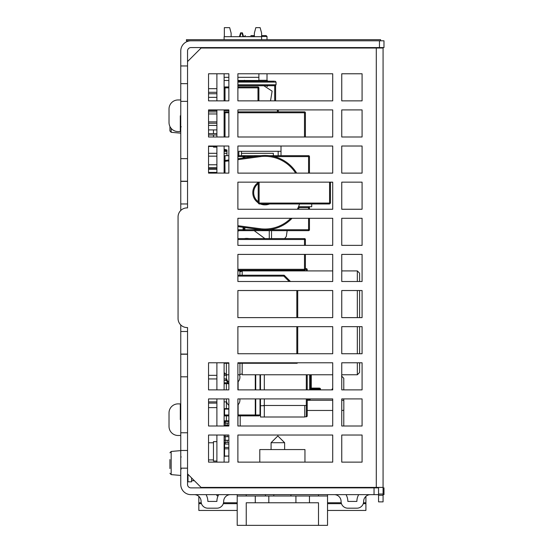 <?xml version="1.0" encoding="UTF-8"?>
<svg xmlns="http://www.w3.org/2000/svg" width="553" height="553" viewBox="0 0 553 553"><rect width="100%" height="100%" fill="white"/><g stroke="black" fill="none" stroke-linecap="round" stroke-linejoin="round"><path stroke-width="0.83" d="M216.894 73.77L216.894 100.867M216.894 110.579L208.536 110.579L208.536 109.902L228.859 109.902L228.859 136.992L208.536 136.992L208.536 109.902L216.894 109.902L216.894 136.992M216.894 146.027L216.894 173.117L208.536 173.117L208.536 146.027L228.859 146.027L228.859 173.117L216.894 173.054M208.536 375.328L216.894 375.328L208.536 375.328L208.536 362.782L216.894 362.782L216.894 389.879L208.536 389.879L208.536 362.782L228.859 362.782L228.859 389.879L208.536 389.879L208.536 378.943L216.894 378.943L208.536 378.943M216.894 398.907L216.894 426.004L208.536 426.004L208.536 398.907L228.859 398.907L228.859 426.004L208.536 426.004L208.536 407.609L216.894 407.609L208.536 407.609M213.458 442.766L208.536 442.766L208.536 435.031L228.859 435.031L228.859 462.128L208.536 462.128L208.536 435.031L216.894 435.031L216.894 462.128M224.117 462.128L224.117 435.031M224.117 426.004L224.117 398.907M224.117 389.879L224.117 362.782M224.117 173.117L224.117 146.027M224.117 136.992L224.117 109.902M224.117 100.867L224.117 73.77M216.894 487.414L216.894 487.87M216.894 494.645L216.894 495.737L218.138 495.737M224.117 487.87L224.117 487.414M224.117 87.844L225.023 87.865L225.023 86.966L228.859 86.966L225.023 86.966A0.906 0.906 0 0 0 224.117 87.865M242.408 32.841L243.583 36.685L242.408 32.841L243.583 36.685L242.408 32.841L243.583 36.685L242.408 32.841L243.583 36.685L242.408 32.841L240.596 32.841L239.428 36.685M254.373 36.685L254.373 33.069L255.825 27.65L260.145 27.65L261.597 33.069L261.597 36.685L224.117 36.685L224.117 39.678M224.117 48.035L224.117 47.579M258.887 73.77L258.887 77.323L237.887 77.323M228.859 77.323L224.117 77.323M258.887 47.579L258.887 48.035M261.597 36.685L261.597 39.678M258.887 77.323L258.887 80.482L237.887 80.482M228.859 80.482L224.117 80.482M224.345 36.685L224.345 27.65L229.668 27.65L231.119 33.069L231.119 36.685M243.569 36.685L242.401 32.841M243.12 36.685L241.944 32.841M239.891 36.685L241.06 32.841M239.435 36.685L240.61 32.841M271.53 230.649L271.53 238.599L271.53 230.649M228.859 442.448L225.244 442.448L225.244 444.052L228.859 444.052M228.859 421.476L225.244 421.476L225.244 423.08L224.117 423.08M228.859 425.243L225.244 425.243L225.244 426.004M228.859 436.718L225.244 436.718L225.244 440.285L224.117 440.285M224.117 425.243L225.244 425.243L225.244 423.08L228.859 423.08M224.117 436.718L225.244 436.718L225.244 435.031M224.117 442.448L225.244 442.448L225.244 440.285L228.859 440.285M224.566 442.448L224.566 448.829L228.859 448.829M228.859 420.833L224.566 420.833L224.566 423.08M224.566 425.243L224.566 426.004M228.859 447.474L224.566 447.474M224.566 422.181L225.244 422.181M274.274 81.18L237.887 81.18L274.274 81.18M244.44 80.282L243.534 81.18L267.922 81.18L267.016 80.282L258.887 80.282M237.887 85.701L275.145 85.701L276.051 84.796L237.887 84.796M265.647 35.572L261.597 35.572L265.647 35.572M254.242 35.572L250.896 35.572M278.304 109.902L278.304 111.858L278.304 109.902L332.719 109.902L332.719 136.992L237.887 136.992L237.887 109.902L332.719 109.902L332.719 136.992L305.401 136.992L305.401 112.757A0.906 0.906 0 0 0 304.496 111.858L237.887 111.858L304.496 111.858L304.496 112.757L305.401 112.757M216.894 121.867L208.536 121.867M208.536 123.222L216.894 123.222M224.117 111.934L224.649 111.934M216.894 113.959L208.536 113.959L208.536 111.934L216.894 111.934M228.859 110.579L224.117 110.579M359.588 362.782L359.588 372.522L357.335 374.775L357.335 362.782M239.919 275.214L239.919 270.915L242.179 270.915L242.179 275.214M237.887 374.775L239.919 374.775L239.919 363.273M242.179 363.273L242.179 374.775L332.719 374.775M357.335 270.915L341.754 270.915L341.754 254.401L362.077 254.401L362.077 281.498L341.754 281.498L341.754 254.401L362.077 254.401L362.077 281.498L359.588 281.498L359.588 273.175L357.335 270.915L357.335 281.498M359.588 326.657L359.588 353.747L359.588 326.657L362.077 326.657L362.077 353.747L341.754 353.747L341.754 326.657L362.077 326.657L362.077 353.747L359.637 353.747L359.588 345.611M359.588 317.622L359.588 290.532L362.077 290.532L362.077 317.622L341.754 317.622L341.754 290.532L362.077 290.532L362.077 317.622L359.588 317.622L359.588 290.532M359.588 365.837A2.302 1.977 180 0 0 359.637 365.45L359.637 362.782L362.077 362.782L362.077 389.879L341.754 389.879L341.754 362.782L362.077 362.782L362.077 389.879L343.786 389.879L343.786 378.259L343.786 385.026M237.887 363.273L296.823 363.273A0.906 0.906 0 0 0 297.625 362.782M297.721 353.747L297.721 326.657L297.721 353.747M297.721 317.622L297.721 290.532L297.721 317.622M224.221 362.782A0.906 0.906 0 0 0 225.023 363.273L228.859 363.273M283.8 275.214L283.8 276.113L284.442 275.477L290.463 281.498L284.442 275.477A0.906 0.906 0 0 0 283.8 275.214L237.887 275.214M258.887 100.867L258.887 87.865A0.906 0.906 0 0 0 257.988 86.966L237.887 86.966L257.988 86.966L257.988 87.865L258.887 87.865M270.535 100.867L272.117 91.134L263.857 85.756L237.887 85.756M258.21 201.707A11.288 11.288 0 0 1 258.21 183.644A11.288 11.288 0 0 0 258.21 201.707M228.859 159.976L224.898 160.508A0.906 0.906 0 0 0 224.117 161.407L228.859 160.888M296.691 173.117A37.258 37.258 0 0 0 259.986 155.759L237.887 158.752M237.887 226.606L259.986 229.599A37.258 37.258 0 0 0 292.053 218.276M298.35 209.248A37.258 37.258 0 0 0 299.491 206.718M216.894 168.748L208.536 168.748L208.536 167.635L216.894 167.635M309.466 207.617A0.906 0.906 0 0 0 308.56 206.718L308.56 207.617L309.466 207.617L309.466 209.248L332.719 209.248L332.719 182.151L332.719 209.248L237.887 209.248L237.887 182.151L332.719 182.151L329.56 182.29L329.56 203.062L330.466 203.062L329.56 203.967L329.56 203.062L259.115 203.062L259.115 203.967L258.21 203.062L259.115 203.062L259.115 182.29L258.355 182.151M259.115 182.151L329.56 182.151M258.21 182.29L258.21 203.062M330.466 203.062L330.466 182.29M259.115 203.967L329.56 203.967M238.115 155.683L260.56 155.683L238.115 155.683M269.408 155.683L308.56 155.683L269.408 155.683L308.56 155.683L308.56 156.589L309.466 156.589A0.906 0.906 0 0 0 308.56 155.683M237.887 230.649L308.56 230.649A0.906 0.906 0 0 0 309.466 229.744L309.466 218.276L309.466 229.744L309.466 218.276L309.466 229.744L308.56 229.744L308.56 230.649L243.085 230.649A0.906 0.906 0 0 0 243.984 229.744L243.984 227.428M260.56 155.683L237.887 155.683M309.466 173.117L309.466 156.589L309.466 173.117L309.466 156.589L309.466 173.117L332.719 173.117L237.887 173.117L237.887 146.027L332.719 146.027L332.719 173.117L332.719 146.027L281.014 146.027L281.014 151.301L238.848 151.301L238.848 155.683M243.984 157.923L243.984 156.589A0.906 0.906 0 0 0 243.085 155.683L243.085 156.589L253.855 156.589M243.085 230.649L308.56 230.649L244.889 230.649L244.889 229.744L243.085 229.744L243.085 230.649M298.516 206.718L311.726 206.718L311.726 203.967M267.465 204.617L267.465 203.967M237.887 270.21L304.496 270.21A0.906 0.906 0 0 0 305.401 269.304L305.401 254.401L332.719 254.401L332.719 281.498L237.887 281.498L237.887 254.401L332.719 254.401L332.719 270.915L242.179 270.915C240.437 271.931 239.684 271.931 239.919 270.915L237.887 270.915M309.466 218.276L332.719 218.276L332.719 245.373L237.887 245.373L237.887 218.276L332.719 218.276L332.719 245.373L305.401 245.373L305.401 239.504A0.906 0.906 0 0 0 304.496 238.599L237.887 238.599M225.023 111.858L228.859 111.858L225.023 111.858A0.906 0.906 0 0 0 224.117 112.757L225.023 112.757L225.023 111.858M237.887 415.365A0.449 0.449 0 0 0 238.115 415.427L255.279 415.427A0.449 0.449 0 0 0 255.728 414.978L255.728 398.907M260.021 270.21L260.47 270.472A0.449 0.449 0 0 0 260.387 270.21M260.021 415.427A0.449 0.449 0 0 0 260.47 414.978L260.021 415.427L255.279 415.427L255.279 414.978L237.887 414.978M310.143 399.847L309.694 400.303L307.205 400.303L309.694 400.303A0.449 0.449 0 0 0 310.143 399.847L310.143 398.907M224.117 414.978A0.449 0.449 0 0 0 224.566 415.427L228.859 415.427L224.566 415.427L224.117 414.978M224.566 408.653A0.449 0.449 0 0 0 224.117 409.102L224.566 408.653L228.859 408.653M238.115 415.427L238.115 404.678M310.143 389.879L310.143 374.775M255.728 389.879L255.728 374.775M260.47 398.907L260.47 417.01L304.724 417.01L304.724 405.722M260.47 374.775L260.47 389.879M260.47 270.21L260.47 270.915M304.724 270.915L304.724 270.182M239.497 374.775A6.774 6.774 0 0 1 237.887 381.971M228.859 382.379A6.774 6.774 0 0 1 226.799 374.775M239.822 398.907A6.774 6.774 0 0 1 237.887 404.914M228.859 405.314A6.774 6.774 0 0 1 226.474 398.907M310.952 389.879L310.986 388.517L312.362 389.008L320.173 389.008L320.173 389.879M311.304 389.063L312.362 389.008M310.371 374.775L310.371 387.653L310.503 388.448L310.986 388.517L310.634 389.879M310.503 388.448L310.634 389.236M310.821 387.992L310.821 374.775M310.986 388.517L312.265 388.69M224.566 415.877L224.117 415.427A0.449 0.449 0 0 0 224.566 415.877L228.859 415.877M319.212 388.109L319.212 388.559L320.491 389.008A1.279 0.906 0 0 0 319.212 388.109L310.827 388.109L311.602 388.559M237.887 415.877L258.887 415.877A0.449 0.449 0 0 0 259.343 415.427L255.279 415.427M332.166 389.879A9.035 9.035 0 0 0 332.719 389.146M319.212 388.559L312.044 388.559M310.821 387.653L310.821 388.109M305.401 268.668L306.307 268.668L305.401 268.668M307.205 270.915L307.205 269.567A0.906 0.906 0 0 0 306.307 268.668L306.307 270.915M307.205 398.907L307.205 415.877A0.906 0.906 0 0 1 306.307 416.782L304.724 416.782M307.205 389.879L307.205 374.775M228.859 384.342A22.576 22.576 0 0 1 225.755 378.943M224.642 375.328A22.576 22.576 0 0 1 224.311 373.427M224.117 383.678L228.368 383.678M227.753 382.78L224.117 382.78M224.117 380.478L226.44 380.478M216.894 164.766L208.536 164.766L208.536 156.16L216.894 156.16M226.965 153.299L224.117 153.299M216.894 153.299L208.536 153.299L208.536 146.462L216.894 146.462M224.117 149.234L226.965 149.994L226.965 155.683M281.014 151.301L281.014 155.683M278.173 151.301L278.173 155.683M241.461 151.301L241.461 155.683M273.341 155.683L273.341 153.299L241.461 153.299M225.023 151.425L225.023 150.527L224.117 150.527A0.906 0.906 0 0 0 225.023 151.425L226.965 151.425M267.016 80.282L267.016 73.77L332.719 73.77L332.719 100.867L237.887 100.867L237.887 73.77L332.719 73.77L332.719 100.867L275.594 100.867L275.594 85.577M216.894 133.632L208.536 133.632M237.949 426.004L237.949 415.877M240.202 415.877L240.202 426.004M343.786 425.672L343.786 410.132M343.786 400.566L343.786 398.907L362.077 398.907L362.077 426.004L341.754 426.004L341.754 398.907L362.077 398.907L362.077 426.004L343.786 426.004M307.205 410.457L332.719 410.457M309.908 400.248L332.719 400.248M341.754 410.45A2.302 0.401 0 0 0 343.828 410.056L343.828 400.649A2.302 0.401 0 0 0 341.754 400.248M191.601 477.937L191.601 481.815L187.992 481.815L187.992 474.322M216.894 461.057L213.458 461.057L213.458 441.64L216.894 441.64M224.117 456.045L228.859 456.045L224.117 456.26M224.566 446.651L224.117 446.651M224.566 456.045L224.566 448.829M216.894 147.119L213.458 147.119L213.458 146.462M213.458 136.992L213.458 134.987M213.458 133.632L213.458 129.92M378.556 501.868L383.07 501.868L383.07 495.253L378.556 495.253L378.556 501.868M187.536 61.577L201.085 48.035L383.07 48.035L383.07 495.253M378.556 487.414L378.556 487.87L190.923 487.87A3.387 3.387 0 0 1 187.536 484.483L187.536 331.489L180.769 331.489L180.769 376.807L187.536 376.807M378.556 495.253L378.556 487.87M180.313 419.679L180.769 419.679L180.313 419.679L180.313 403.877L178.059 403.877A9.035 9.035 0 0 0 169.024 412.904L169.024 426.453L169.024 412.904M169.024 122.545L169.024 108.996L169.024 122.545A9.035 9.035 0 0 0 178.059 131.573L180.313 131.573L180.313 115.771L180.769 115.771M169.024 108.996A9.035 9.035 0 0 1 178.059 99.962L180.769 99.962L178.059 99.962M178.059 435.488L180.769 435.488L178.059 435.488A9.035 9.035 0 0 1 169.024 426.453M180.769 354.072L187.536 354.072L187.536 327.556L187.087 327.556A9.035 9.035 0 0 1 178.059 318.528L178.059 216.921A9.035 9.035 0 0 1 187.087 207.893L187.536 207.893L187.536 50.966A3.387 3.387 0 0 1 190.923 47.579L383.976 47.579L383.976 40.804L186.43 40.804L186.43 39.678L380.609 39.678L380.609 40.804M376.296 48.035L376.296 487.414L201.085 487.414L187.536 473.873M237.887 317.622L237.887 290.532L332.719 290.532L332.719 317.622L237.887 317.622M237.887 353.747L237.887 326.657L332.719 326.657L332.719 353.747L237.887 353.747M237.887 389.879L237.887 362.782L332.719 362.782L332.719 389.879L237.887 389.879M237.887 426.004L237.887 398.907L332.719 398.907L332.719 426.004L237.887 426.004M341.754 73.77L362.077 73.77L362.077 100.867L341.754 100.867L341.754 73.77L362.077 73.77L362.077 100.867L341.754 100.867L341.754 73.77M341.754 109.902L362.077 109.902L362.077 136.992L341.754 136.992L341.754 109.902L362.077 109.902L362.077 136.992L341.754 136.992L341.754 109.902M341.754 146.027L362.077 146.027L362.077 173.117L341.754 173.117L341.754 146.027L362.077 146.027L362.077 173.117L341.754 173.117L341.754 146.027M341.754 182.151L362.077 182.151L362.077 209.248L341.754 209.248L341.754 182.151L362.077 182.151L362.077 209.248L341.754 209.248L341.754 182.151M341.754 218.276L362.077 218.276L362.077 245.373L341.754 245.373L341.754 218.276L362.077 218.276L362.077 245.373L341.754 245.373L341.754 218.276M237.887 462.128L237.887 435.031L332.719 435.031L332.719 462.128L237.887 462.128M208.536 73.77L228.859 73.77L228.859 100.867L208.536 100.867L208.536 73.77M341.754 435.031L362.077 435.031L362.077 462.128L341.754 462.128L341.754 435.031L362.077 435.031L362.077 462.128L341.754 462.128L341.754 435.031M376.296 487.414L383.07 487.414M178.059 216.921L178.059 318.528M208.536 403.096L216.894 403.096L208.536 403.096L208.536 401.879L216.894 401.879L208.536 401.879M341.754 376.012L341.754 374.775L357.335 374.775M237.887 461.451L237.887 435.031L332.719 435.031L332.719 462.128L304.952 462.128L304.952 449.568L259.792 449.568L259.792 462.128L238.564 462.128L237.887 461.451M216.894 93.74L208.536 93.74L208.536 92.303L216.894 92.303M169.93 126.948L169.93 130.964L171.167 132.312L171.167 128.379M169.93 459.564L169.93 468.564M169.93 462.951L169.93 468.115M271.081 442.711L284.629 442.711L277.855 435.937L271.081 442.711L271.081 449.568M309.466 502.774L246.244 502.774L246.244 525.35L318.493 525.35L318.493 502.774L309.466 502.774L309.466 496L327.528 496L327.528 494.645M246.244 525.35L237.209 525.35L237.209 496L255.279 496L255.279 502.774M327.528 496L327.528 525.35L318.493 525.35M327.528 487.87L327.528 487.414M290.947 496L290.947 494.645M273.79 494.645L273.79 496M255.279 496L309.466 496M237.209 496L237.209 494.645M237.209 487.87L237.209 487.414M259.792 487.87L259.792 487.414M304.952 487.414L304.952 487.87M318.493 496L318.493 494.645M318.493 487.87L318.493 487.414M246.244 487.414L246.244 487.87M246.244 494.645L246.244 496M295.917 496L295.917 502.774L295.917 496M268.82 496L268.82 502.774L268.82 496M187.536 203.96L187.536 181.384L180.769 181.384L180.769 203.96L187.536 203.96L187.536 207.893M187.536 327.556L187.536 331.489M187.536 432.771L180.769 432.771L180.769 468.17L187.536 468.17M374.042 487.87L374.042 494.645L190.923 494.645A10.161 10.161 0 0 1 180.769 484.483L180.769 468.17M180.769 432.771L180.769 376.807M180.769 331.489L180.769 324.977M180.769 210.472L180.769 203.96M187.536 158.642L180.769 158.642L180.769 181.384M180.769 158.642L180.769 101.358L187.536 101.358M187.536 65.959L180.769 65.959L180.769 101.358M180.769 65.959L180.769 50.966A10.161 10.161 0 0 1 190.923 40.804L379.462 40.804L379.462 47.579M383.07 487.87L383.976 487.87L383.976 494.645L383.07 494.645M374.042 494.645L378.556 494.645M327.528 510.447L365.913 510.447L365.913 496.366M327.528 503.672L341.464 503.672M363.266 503.672L365.913 503.672M198.831 496.366L198.831 503.672L201.472 503.672M223.281 503.672L237.209 503.672M198.831 503.672L198.831 510.447L237.209 510.447M206.048 494.645A13.549 13.549 0 0 1 207.859 501.419L216.894 501.419A13.549 13.549 0 0 1 218.705 494.645M230.442 494.645A6.774 6.774 0 0 0 223.668 501.419A6.774 6.774 0 0 1 216.894 508.193L207.859 508.193A6.774 6.774 0 0 1 201.085 501.419A6.774 6.774 0 0 0 194.31 494.645M346.033 494.645A13.549 13.549 0 0 1 347.851 501.419L356.879 501.419A13.549 13.549 0 0 1 358.697 494.645M370.427 494.645A6.774 6.774 0 0 0 363.653 501.419A6.774 6.774 0 0 1 356.879 508.193L347.851 508.193A6.774 6.774 0 0 1 341.077 501.419A6.774 6.774 0 0 0 334.302 494.645M243.016 36.685L241.848 32.841M239.988 36.685L241.163 32.841M269.276 230.649L269.276 238.599M227.165 425.243L227.165 423.08M227.165 436.718L227.165 435.031M227.165 442.448L227.165 440.285M237.887 82.086L276.051 82.086L275.145 81.18M261.597 36.477L267.016 36.477L266.111 35.572M244.44 36.685L254.373 36.477M277.406 109.902L277.406 111.858M228.859 374.775L226.377 374.775L226.377 363.273M357.335 290.532L357.335 317.622M357.335 326.657L357.335 353.747M296.823 362.782L296.823 363.273M296.823 290.532L296.823 317.622M296.823 326.657L296.823 353.747M225.023 363.273L225.023 362.782M237.887 276.113L283.8 276.113L289.184 281.498M225.023 100.867L225.023 87.865L228.859 87.865M237.887 87.865L257.988 87.865L257.988 100.867M244.398 238.599A13.549 13.549 0 0 1 248.995 238.599M258.21 182.538A12.194 12.194 0 0 0 258.21 202.813M260.38 203.967A12.194 12.194 0 0 0 269.588 203.967M225.023 173.117L224.898 160.508M290.795 218.276A36.353 36.353 0 0 1 260.11 228.7L237.887 225.693M237.887 159.665L260.11 156.658A36.353 36.353 0 0 1 295.627 173.117M299.539 203.967A36.353 36.353 0 0 1 297.341 209.248M260.11 156.658L259.986 155.759M260.11 228.7L259.986 229.599M225.023 160.494L225.023 155.683L224.117 156.589M244.889 155.683L244.889 157.805M299.111 207.617L308.56 207.617L308.56 209.248M237.887 156.589L243.085 156.589L243.085 158.047M308.56 218.276L308.56 229.744L268.723 229.744M261.251 229.744L244.889 229.744L244.889 227.553M243.085 227.311L243.085 229.744L237.887 229.744M274.233 156.589L308.56 156.589L308.56 173.117M304.496 238.599L304.496 239.504L305.401 239.504M237.887 239.504L304.496 239.504L304.496 245.373M305.401 269.304L304.496 269.304L304.496 270.21M304.496 254.401L304.496 269.304L237.887 269.304M225.023 136.992L225.023 112.757L228.859 112.757M237.887 112.757L304.496 112.757L304.496 136.992M260.021 398.907L260.021 414.978L255.279 414.978L255.279 398.907M238.115 389.879L238.115 381.736M259.613 270.472L260.021 270.915M260.021 374.775L260.021 389.879M309.694 398.907L309.694 399.847L307.205 399.847M228.859 414.978L224.566 414.978L224.566 409.102L228.859 409.102M309.694 374.775L309.694 389.879M255.279 374.775L255.279 389.879M264.306 405.722L260.47 405.722M311.27 388.538L311.27 374.775M258.887 415.427L258.887 415.877M332.719 388.296A8.578 8.578 0 0 1 331.565 389.879M320.491 389.879L320.491 389.008M264.306 270.915L264.306 270.21M263.401 405.494L264.306 405.494L264.306 398.907M264.306 389.879L264.306 374.775M264.306 416.782L264.306 405.494L306.307 405.494L306.307 416.782A0.906 0.906 0 0 0 307.205 415.877M307.205 405.494L306.307 405.494L306.307 398.907M306.307 374.775L306.307 389.879M226.965 150.527L225.023 150.527L225.023 149.476M274.696 85.701L274.696 100.867M225.023 110.579L225.023 109.902M226.377 420.833L226.377 415.877M226.377 389.879L226.377 383.678M226.377 401.879L226.377 408.653M378.556 494.029L383.07 494.029M169.93 473.264L171.167 474.612L171.167 451.455L169.93 452.803M187.536 450.474L180.769 450.474M187.536 354.231L180.769 354.231M180.769 181.218L187.536 181.218M187.536 83.662L180.769 83.662M327.528 502.767L341.208 502.767M363.521 502.767L365.913 502.767M198.831 502.767L201.223 502.767M223.53 502.767L237.209 502.767M276.051 84.796L276.051 82.086M267.016 86.6L267.922 85.701M267.016 48.035L267.016 47.579M267.016 39.678L267.016 36.477M244.44 36.477L245.338 35.572M239.919 374.775C241.661 373.759 242.414 373.759 242.179 374.775M226.377 374.775L224.117 372.522M216.894 97.349L208.536 97.349M237.887 231.161L239.207 230.649M254.18 230.649L264.901 238.599M259.979 270.21L258.949 270.915M216.894 88.687L208.536 88.687L216.894 88.674M228.859 155.683L225.023 155.683M216.894 169.232L208.536 169.232M216.894 172.398L208.536 172.398M216.894 125.4L208.536 125.4M216.894 129.92L208.536 129.92M226.619 375.328L224.117 375.328L226.619 375.328M226.619 378.943L224.117 378.943L226.619 378.943M226.619 401.879L224.117 401.879L226.619 401.879M284.671 238.599L286.323 236.428L287.159 230.649M216.894 134.987L208.536 134.987M341.526 375.999L343.786 378.259M191.601 480.688L194.359 480.688M208.536 459.923L213.458 459.923M171.167 132.312L180.769 133.155M181.218 126.775L180.769 127.225M171.167 474.612L180.769 475.449M171.167 451.455L180.769 450.612M181.218 469.075L180.769 469.525M181.218 456.992L180.769 456.543M284.629 487.87L284.629 487.414M284.629 449.568L284.629 442.711M271.081 487.87L271.081 487.414M265.558 496L265.433 494.645"/></g></svg>

